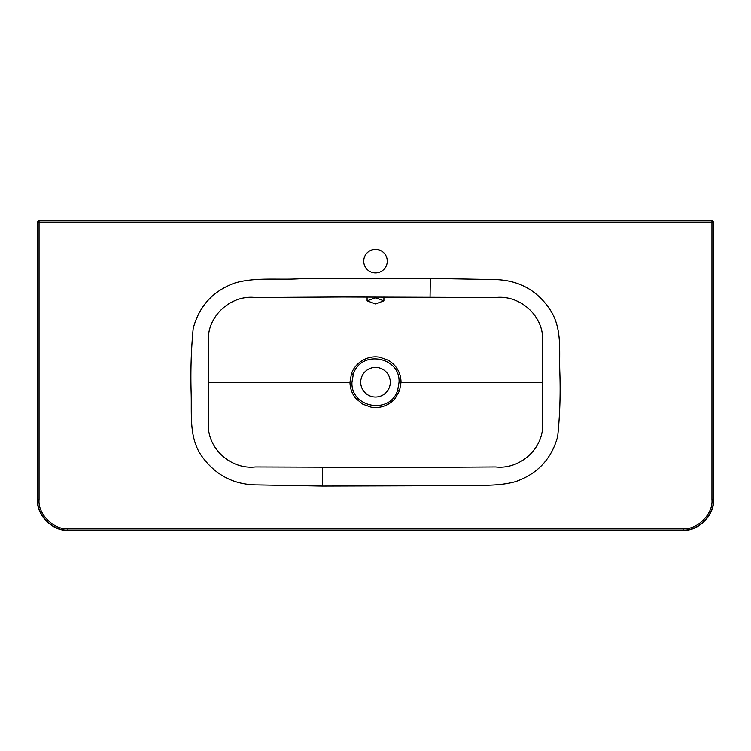<?xml version="1.0" encoding="UTF-8"?>
<svg xmlns="http://www.w3.org/2000/svg" width="751" height="751" viewBox="0 0 751 751"><rect width="100%" height="100%" fill="white"/><g stroke="black" fill="none" stroke-linecap="round" stroke-linejoin="round"><path stroke-width="1.13" d="M37.55 222.165L38.892 220.813L712.108 220.813L713.45 222.165L713.45 499.922C714.802 514.895 698.167 531.539 683.194 530.187L67.806 530.187C52.833 531.539 36.198 514.895 37.55 499.922L37.7 222.165A1.342 1.342 -90 0 1 39.052 220.813L39.052 222.165L37.7 222.165L37.7 499.772L39.052 499.772C37.757 514.078 53.659 529.981 67.966 528.685L683.034 528.685C697.341 529.981 713.243 514.078 711.948 499.772L711.948 222.165L39.052 222.165L39.052 499.772M713.45 222.165L713.3 499.772C714.295 515.195 698.458 531.032 683.034 530.028L67.966 530.028C52.542 531.032 36.705 515.195 37.7 499.772L37.55 499.922M375.5 297.837L383.911 300.841L375.5 303.948L367.089 300.841L375.5 297.837M375.5 272.942A11.772 11.772 0 0 0 387.272 261.17A11.772 11.772 0 0 0 375.5 249.398A11.772 11.772 0 0 0 363.728 261.17A11.772 11.772 0 0 0 375.5 272.942M349.966 382.221L351.459 373.669C355.476 362.17 367.934 355.092 379.809 357.279L388.145 360.227C390.886 361.86 393.167 363.728 394.988 365.821C398.894 370.403 400.912 375.875 401.034 382.221L399.541 390.783L395.11 398.481C393.261 400.63 390.989 402.517 388.305 404.132C383.019 407.108 377.302 408.122 371.154 407.164L362.827 404.207L355.993 398.603C352.106 394.05 350.097 388.586 349.966 382.221L208.384 382.221L208.44 422.869C206.506 447.962 230.81 469.797 255.312 466.934L409.173 467.451L495.688 466.934C520.096 469.76 544.456 448.122 542.56 422.869L542.56 341.583C544.437 316.396 520.19 294.683 495.688 297.518L342.681 296.992L255.312 297.518C230.886 294.608 206.544 316.443 208.44 341.583L208.384 382.221M399.053 382.221C400.386 356.462 360.621 349.581 353.308 374.327L351.947 382.221C350.604 407.934 390.323 414.928 397.692 390.126L399.053 382.221M390.295 382.221A14.795 14.795 0 0 1 375.5 397.026A14.795 14.795 0 0 1 360.705 382.221A14.795 14.795 0 0 1 375.5 367.427A14.795 14.795 0 0 1 390.295 382.221M430.332 278.424L495.885 279.616C519.354 280.47 537.5 290.628 550.323 310.079C562.602 329.051 558.932 351.703 559.833 372.703C560.584 394.087 559.852 415.406 557.655 436.66C551.469 458.955 537.434 473.937 515.552 481.598C494.881 487.39 473.027 484.264 451.773 485.681L322.376 486.047L257.922 484.893C234.622 484.968 216.072 475.618 202.254 456.843C188.876 438.659 191.758 415.219 191.176 393.74C190.463 371.792 191.129 350.022 193.195 328.431C199.24 305.826 213.303 290.637 235.373 282.874C256.363 277.016 278.602 280.189 300.128 278.752L430.332 278.424L430.06 297.105M401.034 382.221L542.616 382.221M711.948 222.165L711.948 220.813A1.342 1.342 -90 0 1 713.3 222.165L711.948 222.165M67.806 530.187L67.966 528.685M683.194 530.187L683.034 528.685M713.45 499.922L711.948 499.772M399.541 390.783L397.692 390.126M351.459 373.669L353.308 374.327M322.376 486.047L322.639 467.357M383.911 296.927L383.911 300.841M367.089 296.927L367.089 300.841"/></g></svg>

